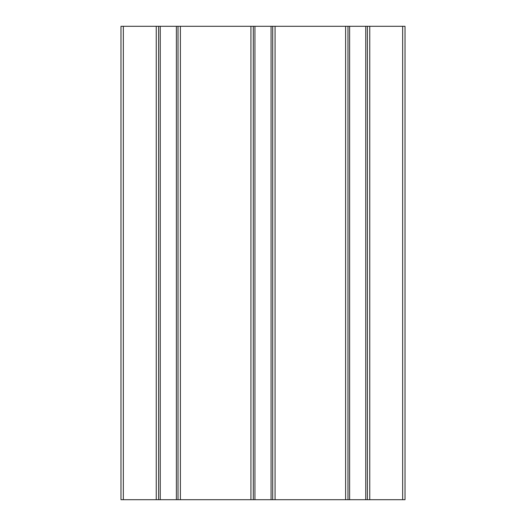 <?xml version="1.0" encoding="UTF-8"?>
<svg xmlns="http://www.w3.org/2000/svg" width="526" height="526" viewBox="0 0 526 526"><rect width="100%" height="100%" fill="white"/><g stroke="black" fill="none" stroke-linecap="round" stroke-linejoin="round"><path stroke-width="0.79" d="M272.705 499.7L120.98 499.7L120.98 26.3L120.98 499.7L120.98 26.3L405.02 26.3L405.02 499.7L405.02 26.3L405.02 499.7L367.385 499.7L367.385 26.3L367.385 499.7L347.975 499.7L347.975 26.3L347.975 499.7L272.705 499.7L272.705 26.3M253.295 499.7L253.295 26.3L253.295 499.7M178.025 499.7L178.025 26.3M158.615 499.7L158.615 26.3L158.615 499.7M120.98 499.7L120.98 26.3M402.653 499.7L402.653 26.3M369.752 499.7L369.752 26.3M365.748 499.7L365.748 26.3M349.612 499.7L349.612 26.3M345.608 499.7L345.608 26.3M275.072 499.7L275.072 26.3M271.068 499.7L271.068 26.3M254.932 499.7L254.932 26.3M250.928 499.7L250.928 26.3M180.392 499.7L180.392 26.3M176.388 499.7L176.388 26.3M160.252 499.7L160.252 26.3M156.248 499.7L156.248 26.3M123.347 499.7L123.347 26.3"/></g></svg>
